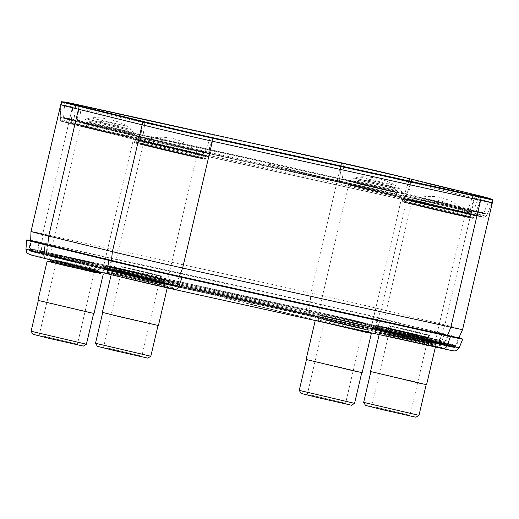 <?xml version="1.0" encoding="UTF-8"?>
<svg xmlns="http://www.w3.org/2000/svg" width="519" height="519" viewBox="0 0 519 519"><rect width="100%" height="100%" fill="white"/><g stroke="black" fill="none" stroke-linecap="round" stroke-linejoin="round"><path stroke-width="0.39" stroke-dasharray="2.6 1.95" d="M324.33 316.123L371.293 327.34L335.508 319.243L318.056 314.851L324.33 316.123M56.182 256.996L103.145 268.213L67.36 260.116L49.908 255.731L56.182 256.996M111.449 260.408L110.541 268.946L46.924 253.168A47.845 0.538 13.2 0 1 30.374 248.867A47.845 0.538 13.2 0 1 41.351 251.086L309.571 310.226A47.845 0.538 13.2 0 1 375.211 325.549L438.873 341.119A47.845 0.538 13.2 0 1 455.423 345.42A47.845 0.538 13.2 0 1 444.446 343.202L176.226 284.062A47.845 0.538 13.2 0 1 110.592 268.738A2.219 1.427 -76.3 0 0 111.455 271.203L47.793 255.633A2.219 1.427 -76.3 0 1 46.924 253.168L110.541 268.946A47.845 0.538 13.2 0 0 176.181 284.269L444.4 343.409A47.845 0.538 13.2 0 0 455.371 345.628A47.845 0.538 13.2 0 0 455.377 345.628A47.845 0.538 13.2 0 0 438.827 341.327L375.159 325.763A47.845 0.538 13.2 0 0 309.525 310.433L41.299 251.293A47.845 0.538 13.2 0 0 30.329 249.075L30.329 249.075A47.845 0.538 13.2 0 0 46.879 253.376L47.78 244.845M462.598 329.552A51.206 0.577 13.2 0 0 444.887 324.946L381.225 309.382A51.206 0.577 13.2 0 0 310.972 292.976L42.753 233.842A51.206 0.577 13.2 0 0 31.004 231.461M61.164 104.663A51.264 0.577 -166.8 0 1 72.498 107.011A51.206 0.577 13.2 0 0 61.164 104.663M42.5 253.655A2.219 1.7 102.4 0 1 41.351 251.086L42.753 233.842L72.498 107.011L340.717 166.151A51.264 0.577 -166.8 0 1 410.97 182.558A51.206 0.577 13.2 0 0 340.717 166.151L310.972 292.976L309.571 310.226A2.219 1.7 102.4 0 0 310.719 312.788A45.627 0.513 -166.8 0 1 373.31 327.405L436.972 342.975A45.627 0.513 -166.8 0 1 442.285 344.96L174.066 285.82A45.627 0.513 -166.8 0 1 111.475 271.203L47.813 255.64A45.627 0.513 -166.8 0 1 42.5 253.655L310.719 312.788M373.31 327.405A2.219 1.427 103.7 0 0 375.211 325.549L381.225 309.382L410.97 182.558L474.632 198.122A51.264 0.577 -166.8 0 1 491.967 202.566A51.206 0.577 13.2 0 0 474.632 198.122L444.887 324.946L438.873 341.119A2.219 1.427 103.7 0 1 436.972 342.975M354.821 186.133L401.784 197.35L365.999 189.253L348.547 184.868L354.821 186.133M86.667 127.012L133.63 138.229L97.844 130.133L80.393 125.741L86.667 127.012M417.581 205.174L464.544 216.391L428.759 208.294L411.314 203.909L417.581 205.174M149.433 146.053L196.396 157.27L160.611 149.174L143.16 144.782L149.433 146.053M388.731 328.17L435.694 339.394L399.909 331.291L382.464 326.905L388.731 328.17M120.583 269.05L167.546 280.266L131.761 272.17L114.31 267.785L120.583 269.05M30.666 240.291A50.064 0.564 -166.8 0 1 41.546 242.561L309.953 301.74A50.064 0.564 -166.8 0 1 378.643 317.784L442.22 333.328A50.064 0.564 -166.8 0 1 458.978 337.61M26.806 239.966A53.444 0.597 -166.8 0 1 38.919 242.457L307.319 301.636A53.444 0.597 -166.8 0 1 380.641 318.757L444.225 334.301A53.444 0.597 -166.8 0 1 462.578 339.037M59.776 261.44L54.858 260.441L68.547 263.886L96.612 270.237L59.776 261.44M357.351 327.431L323.006 319.568L352.661 326.743L364.766 329.364L357.351 327.431M282.414 311.984L277.431 310.777M252.857 304.971L299.009 316.201L251.553 304.614M256.821 305.905L267.207 308.468L256.827 305.892M283.77 312.276L286.65 312.989L283.763 312.295M253.57 304.887L255.925 305.47L253.564 304.906M251.365 304.543L249.029 303.978L251.352 304.523M225.278 298.191L274.603 310.232M392.338 332.575L429.174 341.372L401.109 335.021L387.421 331.576L392.338 332.575M393.123 329.247L429.959 338.044L401.888 331.693L388.199 328.248L393.123 329.247M60.554 258.112L55.637 257.119L69.325 260.557L97.397 266.909L60.554 258.112M358.129 324.103L323.791 316.24L353.439 323.421L365.545 326.036L358.129 324.103M162.278 279.618A34.325 0.383 13.2 0 0 126.915 271.262A34.325 0.383 13.2 0 0 107.316 267.019A34.325 0.383 13.2 0 0 107.316 267.026A34.325 0.383 13.2 0 0 119.182 270.114A34.325 0.383 -166.8 0 0 154.876 278.541A34.325 0.383 -166.8 0 0 174.15 282.699A34.325 0.383 -166.8 0 1 174.15 282.699L174.987 285.314A35.74 0.402 -166.8 0 1 154.922 280.987A35.74 0.402 -166.8 0 1 117.761 272.209A35.74 0.402 13.2 0 1 105.396 268.991A35.74 0.402 13.2 0 1 125.676 273.377A35.74 0.402 13.2 0 1 162.629 282.102A35.74 0.402 -166.8 0 1 174.987 285.314L175.403 285.8L162.985 282.608A36.473 0.409 -166.8 0 1 167.241 284.198A36.473 0.409 -166.8 0 1 117.203 272.514A36.473 0.409 13.2 0 1 112.954 270.924A36.473 0.409 13.2 0 1 162.992 282.608C142.582 277.587 104.968 268.978 104.812 269.244L107.316 267.026C110.112 266.565 106.7 266.344 111.747 267.058L160.896 278.431L172.185 281.35L174.15 282.693A34.325 0.383 -166.8 0 0 162.278 279.618M124.969 270.12L161.805 278.924L133.733 272.572L120.051 269.127L124.969 270.12M124.19 273.448L161.026 282.252L132.955 275.894L119.273 272.456L124.19 273.448M160.708 284.561A33.703 0.376 -166.8 0 1 172.366 287.584A33.703 0.376 -166.8 0 1 172.366 287.591A33.703 0.376 -166.8 0 1 153.436 283.504A33.703 0.376 -166.8 0 1 118.397 275.232A33.703 0.376 13.2 0 1 106.739 272.196L104.462 272.644C102.846 272.047 141.551 280.831 162.175 285.924L174.209 288.999L172.366 287.584L171.692 285.197A32.502 0.363 -166.8 0 1 153.436 281.259A32.502 0.363 -166.8 0 1 119.649 273.279A32.502 0.363 13.2 0 1 108.406 270.354L106.739 272.196A33.703 0.376 13.2 0 1 125.955 276.355A33.703 0.376 13.2 0 1 160.708 284.561M282.42 311.964L286.78 313.041M291.256 314.125L286.78 313.022M289.362 313.606L289.816 313.703M288.798 313.463L289.193 313.541M288.123 313.294L288.59 313.392M285.898 312.756L287.338 313.087M284.652 312.464L285.599 312.665M284.328 312.386L284.652 312.444M283.685 312.23L284.334 312.367M283.355 312.153L283.685 312.217M283.03 312.081L283.361 312.14M282.712 312.003L283.037 312.062M282.719 311.99L279.073 311.153M279.079 311.141L278.262 310.959M275.349 310.252L278.268 310.939M274.051 309.96L264.8 307.689M273.176 309.765L273.773 309.882M272.456 309.596L272.819 309.661M271.774 309.434L272.112 309.499M269.88 309.019L271.554 309.363M271.126 309.318L270.185 309.077M271.774 309.473L271.132 309.305M272.754 309.7L271.781 309.454M273.435 309.862L273.078 309.759M274.713 310.154L273.442 309.843M276.465 310.557L275.329 310.278M277.438 310.758L276.99 310.66M251.929 304.478L246.94 303.304M253.077 304.802L246.947 303.31M253.084 304.789L256.088 305.548M262.984 307.248L256.094 305.529M262.99 307.229L264.807 307.676M291.263 314.105L310.394 318.692L290.478 313.898M275.355 310.232L268.089 308.474M263.821 307.43L268.089 308.461M263.827 307.417L259.889 306.463M251.936 304.465L259.896 306.45M225.285 298.172L243.294 302.596M251.553 304.595L243.301 302.577M297.99 315.967L252.863 304.958M297.997 315.948L287.831 313.463M274.629 310.174L287.831 313.444M304.316 172.743L343.014 182.124L304.004 172.691M269.445 164.536L331.615 179.626L272.469 165.146M298.581 171.555L285.742 168.454L298.574 171.568M304.011 172.671L343.014 182.137L304.309 172.762M93.452 125.455L85.551 123.392L98.578 126.214L130.061 133.837L93.452 125.455M123.762 132.52L128.68 133.513L114.997 130.074L86.926 123.723L123.762 132.52M149.997 140.493A33.703 0.376 13.2 0 0 184.751 148.7A33.703 0.376 13.2 0 0 203.961 152.858A33.703 0.376 13.2 0 0 203.967 152.852A33.703 0.376 13.2 0 0 192.309 149.822A33.703 0.376 -166.8 0 0 157.27 141.551A33.703 0.376 -166.8 0 0 138.339 137.464L136.497 136.049L148.531 139.124C169.155 144.217 207.859 153.008 206.244 152.411L203.961 152.858L202.3 154.694A32.502 0.363 -166.8 0 1 183.869 150.705A32.502 0.363 -166.8 0 1 150.257 142.77A32.502 0.363 -166.8 0 1 139.014 139.851A32.502 0.363 -166.8 0 1 157.27 143.789A32.502 0.363 -166.8 0 1 191.057 151.769A32.502 0.363 -166.8 0 1 202.3 154.694L201.547 154.98L187.197 151.911L139.566 140.441L138.339 137.464A33.703 0.376 -166.8 0 0 149.997 140.493M152.8 143.782L143.023 141.233L159.171 144.73L198.096 154.149L152.8 143.782M460.463 208.943A33.703 0.376 -166.8 0 1 472.115 211.979L472.115 211.979A33.703 0.376 -166.8 0 1 452.899 207.821A33.703 0.376 -166.8 0 1 418.152 199.614A33.703 0.376 13.2 0 1 406.494 196.591A33.703 0.376 13.2 0 1 406.494 196.584A33.703 0.376 13.2 0 1 425.424 200.671A33.703 0.376 13.2 0 1 460.463 208.943M456.467 210.733L411.171 200.36L450.473 209.877L466.25 213.277L456.467 210.733M61.534 101.756A51.206 0.577 -166.8 0 1 73.14 104.137L341.502 163.31A51.206 0.577 -166.8 0 1 411.755 179.717L475.339 195.261A51.206 0.577 -166.8 0 1 492.927 199.796M391.073 194.956L354.38 186.191L382.334 192.517L395.971 195.942L391.073 194.956M122.984 135.848L127.901 136.841L114.212 133.396L86.148 127.045L122.984 135.848M391.851 191.628L355.158 182.863L383.119 189.188L396.75 192.62L391.851 191.628M390.307 190.908L353.699 182.519L385.435 190.201L398.209 192.958L390.307 190.908M136.555 142.355A34.325 0.383 13.2 0 1 136.555 142.349A34.325 0.383 13.2 0 1 155.83 146.507A34.325 0.383 13.2 0 1 191.524 154.934A34.325 0.383 -166.8 0 1 203.39 158.029L203.39 158.029A34.325 0.383 -166.8 0 1 183.791 153.786A34.325 0.383 -166.8 0 1 148.428 145.437A34.325 0.383 13.2 0 1 136.555 142.355C137.509 143.458 139.274 144.217 141.849 144.632A31.86 0.357 13.2 0 0 149.777 146.611A31.86 0.357 13.2 0 0 197.635 157.718A31.86 0.357 13.2 0 0 198.141 157.821A31.86 0.357 13.2 0 0 189.779 155.434A31.86 0.357 13.2 0 0 151.23 146.377A31.86 0.357 13.2 0 0 141.35 144.503A31.86 0.357 13.2 0 0 141.849 144.632M404.703 201.476A34.325 0.383 -166.8 0 0 404.71 201.476A34.325 0.383 -166.8 0 0 416.575 204.557A34.325 0.383 13.2 0 0 451.945 212.913A34.325 0.383 13.2 0 0 471.537 217.15A34.325 0.383 13.2 0 0 471.544 217.15A34.325 0.383 13.2 0 0 459.672 214.062A34.325 0.383 -166.8 0 0 423.978 205.634A34.325 0.383 -166.8 0 0 404.703 201.476L403.866 198.861A35.74 0.402 13.2 0 0 416.225 202.073A35.74 0.402 -166.8 0 0 453.178 210.798A35.74 0.402 -166.8 0 0 473.458 215.184L474.042 214.931C473.886 215.197 436.271 206.588 415.868 201.567L403.458 198.375L403.866 198.861A35.74 0.402 13.2 0 1 423.932 203.189A35.74 0.402 13.2 0 1 461.099 211.966A35.74 0.402 -166.8 0 1 473.458 215.184L471.544 217.15C470.195 217.714 468.274 217.61 465.783 216.838A31.86 0.357 -166.8 0 1 417.931 205.738A31.86 0.357 -166.8 0 1 410.004 203.759A31.86 0.357 -166.8 0 1 409.504 203.63A31.86 0.357 -166.8 0 1 419.378 205.505A31.86 0.357 -166.8 0 1 457.927 214.555A31.86 0.357 -166.8 0 1 466.289 216.948A31.86 0.357 -166.8 0 1 465.783 216.838M268.758 164.367L269.439 164.555M268.355 164.27L268.758 164.387M267.992 164.179L268.349 164.283M268.213 164.14L267.447 163.991M272.469 165.159L268.848 164.276M288.337 168.863L286.008 168.292L288.343 168.85M319.042 176.343L316.162 175.669L319.075 176.356M308.442 173.956L306.074 173.378L308.448 173.943M282.868 167.702L280.5 167.124L282.874 167.689M452.6 209.884L417.166 201.761L447.949 209.222L460.256 211.869L452.6 209.884M156.667 144.632L149.011 142.641L161.688 145.385L192.108 152.748L156.667 144.632M363.281 329.208L369.256 330.415L352.673 326.243L318.517 318.517L363.281 329.208M368.419 332.523L321.91 321.553L315.305 320.217L322.072 322.02M362.165 372.629L306.1 359.479M355.275 371.221L361.788 372.538L343.656 367.977L306.476 359.563L355.275 371.221M299.249 390.372L354.561 403.347M301.137 393.415L351.525 405.235M311.322 395.653L345.959 403.925L311.322 395.653M311.822 395.244L345.576 403.308L311.822 395.244M359.914 322.052L326.159 313.989L359.914 322.052M360.932 322.299L324.829 313.671L352.232 319.873L365.752 323.272L360.932 322.299M361.107 322.695L324.42 313.93L352.265 320.229L366.005 323.681L361.107 322.695M95.126 270.081L101.108 271.294L84.526 267.123L50.362 259.39L95.126 270.081M100.271 273.403L50.174 261.654M94.01 313.502L37.952 300.352M87.121 312.094L93.641 313.418L75.508 308.857L38.322 300.443L87.121 312.094M31.101 331.252L86.413 344.227M32.982 334.294L83.371 346.108M43.174 336.533L77.805 344.798L43.174 336.533M43.674 336.124L77.428 344.188L43.674 336.124M91.766 262.925L58.011 254.868L91.766 262.925M92.784 263.178L56.681 254.55L84.078 260.752L97.604 264.152L92.784 263.178M92.959 263.574L56.266 254.803L84.117 261.109L97.857 264.56L92.959 263.574M427.695 341.217L433.67 342.43L417.088 338.252L382.931 330.525L427.695 341.217M429.181 344.045L435.785 345.382L417.406 340.756L379.72 332.231L429.181 344.045M426.579 384.637L370.514 371.487M419.683 383.23L426.203 384.547L408.07 379.992L370.89 371.578L419.683 383.23M363.663 402.387L418.976 415.362M365.545 405.423L415.933 417.244M375.737 407.662L410.373 415.933L375.737 407.662M376.236 407.259L409.991 415.323L376.236 407.259M424.328 334.061L390.573 325.997L424.328 334.061M425.346 334.314L389.244 325.685L416.647 331.888L430.167 335.28L425.346 334.314M425.522 334.703L388.828 325.938L416.679 332.244L430.42 335.696L425.522 334.703M159.541 282.096L165.516 283.303L148.94 279.131L114.777 271.405L159.541 282.096M161.026 284.918L167.631 286.254L149.258 281.635L111.572 273.104L161.026 284.918M158.425 325.517L102.36 312.367M151.535 324.109L158.048 325.426L139.922 320.865L102.736 312.451L151.535 324.109M95.509 343.26L150.821 356.235M97.397 346.303L147.785 358.123M107.582 348.541L142.219 356.812L107.582 348.541M108.082 348.132L141.836 356.196L108.082 348.132M156.174 274.94L122.419 266.876L156.174 274.94M157.192 275.187L121.089 266.558L148.492 272.76L162.012 276.16L157.192 275.187M157.367 275.583L120.68 266.818L148.525 273.117L162.272 276.569L157.367 275.583M112.13 270.678A37.595 0.422 13.2 0 0 116.509 272.313A37.595 0.422 13.2 0 0 168.085 284.36A37.595 0.422 13.2 0 0 163.706 282.719A37.595 0.422 13.2 0 0 112.13 270.678L103.735 268.946L104.533 268.297A36.739 0.415 13.2 0 0 127.985 274.194A36.739 0.415 13.2 0 0 167.643 283.374A36.739 0.415 13.2 0 0 176.071 285.074A36.739 0.415 13.2 0 0 152.625 279.177A36.739 0.415 13.2 0 0 112.96 270.003A36.739 0.415 13.2 0 0 104.533 268.297L104.968 266.468A36.739 0.415 13.2 0 0 128.414 272.365A36.739 0.415 13.2 0 0 168.072 281.538A36.739 0.415 13.2 0 0 176.499 283.244A36.739 0.415 13.2 0 0 153.053 277.347A36.739 0.415 13.2 0 0 113.395 268.174A36.739 0.415 13.2 0 0 104.968 266.468L105.753 265.799L114.212 267.493A35.882 0.402 13.2 0 0 118.403 269.056A35.882 0.402 13.2 0 0 167.631 280.552A35.882 0.402 13.2 0 0 163.453 278.988A35.882 0.402 13.2 0 0 114.225 267.493L176.207 282.381L176.499 283.244L176.071 285.074L176.499 286.014C177.842 286.008 131.573 274.914 112.143 270.678M380.284 329.799A37.595 0.422 13.2 0 0 384.663 331.44A37.595 0.422 13.2 0 0 436.239 343.481A37.595 0.422 13.2 0 0 431.86 341.846A37.595 0.422 13.2 0 0 380.284 329.799L371.889 328.066L372.687 327.418A36.739 0.415 13.2 0 0 396.133 333.315A36.739 0.415 13.2 0 0 435.798 342.495A36.739 0.415 13.2 0 0 444.225 344.201A36.739 0.415 13.2 0 0 420.773 338.304A36.739 0.415 13.2 0 0 381.115 329.124A36.739 0.415 13.2 0 0 372.687 327.418L373.116 325.588A36.739 0.415 13.2 0 0 396.561 331.485A36.739 0.415 13.2 0 0 436.226 340.665A36.739 0.415 13.2 0 0 444.653 342.371A36.739 0.415 13.2 0 0 421.207 336.474A36.739 0.415 13.2 0 0 381.543 327.294A36.739 0.415 13.2 0 0 373.116 325.588L373.901 324.926L382.36 326.613A35.882 0.402 13.2 0 0 386.558 328.183A35.882 0.402 13.2 0 0 435.785 339.679A35.882 0.402 13.2 0 0 431.607 338.116A35.882 0.402 13.2 0 0 382.373 326.62L444.212 341.405L444.653 342.371L444.225 344.201L444.653 345.135C445.996 345.129 399.727 334.041 380.297 329.805M47.813 255.64A2.219 1.427 -76.3 0 1 47.793 255.633L31.322 251.241C30.77 251.222 30.452 250.43 30.374 248.867L30.66 240.472M111.475 271.203A2.219 1.427 -76.3 0 1 111.455 271.203L174.099 285.826A2.219 1.7 -77.6 0 0 176.226 284.062L179.366 276.264M447.586 335.404L444.446 343.202A2.219 1.7 -77.6 0 1 442.318 344.966C454.573 347.672 453.132 347.133 453.71 347.094C454.034 347.354 454.605 346.796 455.423 345.42L455.377 345.628M442.285 344.96A2.219 1.7 -77.6 0 0 442.318 344.966L174.099 285.826A2.219 1.7 -77.6 0 1 174.066 285.82M205.375 156.037A46.729 0.525 -166.8 0 1 141.265 141.064L77.681 125.52A46.729 0.525 -166.8 0 1 72.238 123.483L340.386 182.604A46.729 0.525 -166.8 0 1 404.496 197.577L468.08 213.121A46.729 0.525 -166.8 0 1 473.529 215.158L205.375 156.037A1.706 1.31 -77.6 0 0 205.394 156.037A1.706 1.31 -77.6 0 0 206.938 154.993A48.41 0.545 -166.8 0 1 140.526 139.488L76.942 123.937A48.41 0.545 -166.8 0 1 60.198 119.584A48.41 0.545 -166.8 0 1 71.304 121.829L339.452 180.956A48.41 0.545 -166.8 0 1 405.864 196.461L469.448 212.012A48.41 0.545 -166.8 0 1 486.193 216.365A48.41 0.545 -166.8 0 1 475.093 214.12L206.938 154.993L212.414 141.22M473.529 215.158A1.706 1.31 -77.6 0 0 473.549 215.164A1.706 1.31 -77.6 0 0 475.093 214.12L480.568 200.347M141.265 141.064A1.706 1.096 -76.3 0 1 141.246 141.058A1.706 1.096 -76.3 0 1 140.526 139.488L142.089 124.8M77.681 125.52A1.706 1.096 -76.3 0 1 77.662 125.514A1.706 1.096 -76.3 0 1 76.942 123.937L78.505 109.256M72.238 123.483A1.706 1.31 102.4 0 1 71.304 121.829L72.53 107.024M340.386 182.604A1.706 1.31 102.4 0 1 339.452 180.956L340.685 166.145M404.496 197.577A1.706 1.096 103.7 0 0 405.864 196.461L411.009 182.565M468.08 213.121A1.706 1.096 103.7 0 0 469.448 212.012L474.593 198.115M410.769 199.815A37.595 0.422 -166.8 0 1 462.345 211.856A37.595 0.422 -166.8 0 1 466.724 213.497A37.595 0.422 -166.8 0 1 415.148 201.45A37.595 0.422 -166.8 0 1 410.769 199.815M142.621 140.694A37.595 0.422 -166.8 0 1 194.197 152.735A37.595 0.422 -166.8 0 1 198.576 154.37A37.595 0.422 -166.8 0 1 147 142.329A37.595 0.422 -166.8 0 1 142.621 140.694M411.21 200.801A36.739 0.415 -166.8 0 1 450.875 209.981A36.739 0.415 -166.8 0 1 474.321 215.878A36.739 0.415 -166.8 0 1 465.893 214.172A36.739 0.415 -166.8 0 1 426.235 204.992A36.739 0.415 -166.8 0 1 402.783 199.095A36.739 0.415 -166.8 0 1 411.21 200.801M465.465 216.001A36.739 0.415 -166.8 0 1 425.801 206.828A36.739 0.415 -166.8 0 1 402.355 200.924A36.739 0.415 -166.8 0 1 410.782 202.631A36.739 0.415 -166.8 0 1 450.447 211.81A36.739 0.415 -166.8 0 1 473.892 217.708A36.739 0.415 -166.8 0 1 465.465 216.001M411.223 203.617A35.882 0.402 -166.8 0 1 460.45 215.113A35.882 0.402 -166.8 0 1 464.635 216.676A35.882 0.402 -166.8 0 1 415.401 205.18A35.882 0.402 -166.8 0 1 411.223 203.617M143.075 144.496A35.882 0.402 -166.8 0 1 192.302 155.992A35.882 0.402 -166.8 0 1 196.48 157.555A35.882 0.402 -166.8 0 1 147.253 146.06A35.882 0.402 -166.8 0 1 143.075 144.496M142.634 143.51A36.739 0.415 -166.8 0 1 182.292 152.683A36.739 0.415 -166.8 0 1 205.738 158.58A36.739 0.415 -166.8 0 1 197.311 156.881A36.739 0.415 -166.8 0 1 157.653 147.701A36.739 0.415 -166.8 0 1 134.207 141.804A36.739 0.415 -166.8 0 1 142.634 143.51M197.745 155.051A36.739 0.415 -166.8 0 1 158.081 145.871A36.739 0.415 -166.8 0 1 134.635 139.974A36.739 0.415 -166.8 0 1 143.062 141.681A36.739 0.415 -166.8 0 1 182.72 150.854A36.739 0.415 -166.8 0 1 206.166 156.751A36.739 0.415 -166.8 0 1 197.745 155.051M25.95 249.191A52.03 0.584 -166.8 0 1 37.887 251.605L38.919 242.457L41.546 242.561L40.514 251.715L308.922 310.894A48.65 0.545 -166.8 0 1 375.665 326.483L439.249 342.027A48.65 0.545 -166.8 0 1 456.071 346.407L456.071 346.407A48.65 0.545 -166.8 0 1 444.913 344.142L176.512 284.963A48.65 0.545 -166.8 0 1 109.769 269.38L46.185 253.836A48.65 0.545 -166.8 0 1 29.356 249.457L29.356 249.457A48.65 0.545 -166.8 0 1 40.514 251.715A1.706 1.31 -77.6 0 0 41.442 253.441L309.843 312.62A46.963 0.525 -166.8 0 1 374.27 327.664L437.854 343.208A46.963 0.525 -166.8 0 1 443.323 345.258L174.922 286.079A46.963 0.525 -166.8 0 1 110.495 271.035L46.911 255.484A46.963 0.525 -166.8 0 1 41.442 253.441M46.133 258.812A46.963 0.525 -166.8 0 1 40.664 256.769A5.125 3.925 102.4 0 1 37.887 251.605L306.288 310.784L307.319 301.636L309.953 301.74L308.922 310.894A1.706 1.31 -77.6 0 0 309.843 312.62M47.378 244.741L46.185 253.836A1.706 1.096 103.7 0 0 46.898 255.484A1.706 1.096 103.7 0 0 46.911 255.484L30.349 251.17L29.356 249.457L30.063 240.239M110.962 260.291L109.769 269.38A1.706 1.096 103.7 0 0 110.482 271.028A1.706 1.096 103.7 0 0 110.495 271.035M179.652 276.329L176.512 284.963A1.706 1.31 102.4 0 1 174.942 286.079A1.706 1.31 102.4 0 1 174.922 286.079L110.482 271.028L46.898 255.484M448.053 335.508L444.913 344.142A1.706 1.31 102.4 0 1 443.349 345.258A1.706 1.31 102.4 0 1 443.323 345.258M40.664 256.769L309.065 315.948A5.125 3.925 102.4 0 1 306.288 310.784A52.03 0.584 -166.8 0 1 377.67 327.45L441.247 343.001L444.225 334.301L442.22 333.328L439.249 342.027A1.706 1.096 -76.3 0 1 437.854 343.208M309.065 315.948A46.963 0.525 -166.8 0 1 373.492 330.992A5.125 3.296 103.7 0 0 377.67 327.45L380.641 318.757L378.643 317.784L375.665 326.483A1.706 1.096 -76.3 0 1 374.27 327.664M373.492 330.992L437.076 346.536A5.125 3.296 103.7 0 0 441.247 343.001A52.03 0.584 -166.8 0 1 459.244 347.678M437.076 346.536A46.963 0.525 -166.8 0 1 442.545 348.58M430.686 345.129A36.784 0.415 13.2 0 0 380.219 333.347A36.784 0.415 13.2 0 0 384.508 334.95A36.784 0.415 -166.8 0 0 434.974 346.731A36.784 0.415 -166.8 0 0 430.686 345.129M162.213 285.937A36.473 0.409 -166.8 0 1 166.463 287.526A36.473 0.409 -166.8 0 1 116.425 275.836A36.473 0.409 13.2 0 1 112.175 274.253A36.473 0.409 13.2 0 1 162.213 285.937M428.843 342.469A33.047 0.37 13.2 0 0 394.667 334.398A33.047 0.37 13.2 0 0 375.925 330.344A33.047 0.37 13.2 0 0 387.356 333.321A33.047 0.37 -166.8 0 0 421.713 341.431A33.047 0.37 -166.8 0 0 440.274 345.44C441.89 347.892 442.726 348.82 442.791 348.223L372.434 331.719C372.227 332.283 373.388 331.823 375.925 330.344L376.684 329.507A32.502 0.363 13.2 0 0 387.927 332.432A32.502 0.363 -166.8 0 0 421.713 340.412A32.502 0.363 -166.8 0 0 439.969 344.35L440.274 345.44A33.047 0.37 -166.8 0 0 428.843 342.469M428.726 341.431A32.502 0.363 -166.8 0 1 439.969 344.35L439.554 343.831L428.363 340.899A31.756 0.357 13.2 0 0 384.793 330.726A31.756 0.357 13.2 0 0 388.491 332.108A31.756 0.357 -166.8 0 0 432.055 342.281A31.756 0.357 -166.8 0 0 428.357 340.899L377.761 329.26L376.684 329.507A32.502 0.363 13.2 0 1 395.115 333.496A32.502 0.363 13.2 0 1 428.726 341.431M429.135 337.571A31.756 0.357 13.2 0 0 385.572 327.398A31.756 0.357 13.2 0 0 389.276 328.78A31.756 0.357 -166.8 0 0 432.84 338.952A31.756 0.357 -166.8 0 0 429.135 337.571M430.965 340.094A35.415 0.396 13.2 0 0 394.349 331.446A35.415 0.396 13.2 0 0 374.257 327.106A35.415 0.396 13.2 0 0 386.499 330.292A35.415 0.396 -166.8 0 0 423.329 338.985A35.415 0.396 -166.8 0 0 443.213 343.28C442.143 341.45 441.487 340.646 441.241 340.86L429.174 337.577L377.092 325.809C376.969 325.51 376.022 325.938 374.257 327.106L373.323 328.06A36.103 0.402 13.2 0 0 385.812 331.31A36.103 0.402 -166.8 0 0 423.348 340.172A36.103 0.402 -166.8 0 0 443.622 344.551A36.103 0.402 -166.8 0 0 431.133 341.307A36.103 0.402 13.2 0 0 393.804 332.491A36.103 0.402 13.2 0 0 373.323 328.06L372.739 328.313C372.895 328.047 410.886 336.74 431.49 341.807A36.836 0.415 13.2 0 0 380.965 330.006A36.836 0.415 13.2 0 0 385.254 331.615A36.836 0.415 -166.8 0 0 435.791 343.416A36.836 0.415 -166.8 0 0 431.497 341.807L444.03 345.031L443.213 343.28A35.415 0.396 -166.8 0 0 430.965 340.094M160.858 278.418A31.756 0.357 -166.8 0 1 164.562 279.799A31.756 0.357 -166.8 0 1 120.998 269.627A31.756 0.357 13.2 0 1 117.3 268.245A31.756 0.357 13.2 0 1 160.858 278.418M160.079 281.746A31.756 0.357 13.2 0 0 116.516 271.573A31.756 0.357 13.2 0 0 120.213 272.955A31.756 0.357 -166.8 0 0 163.777 283.127A31.756 0.357 -166.8 0 0 160.079 281.746L109.483 270.114L108.406 270.354A32.502 0.363 13.2 0 1 126.837 274.343A32.502 0.363 13.2 0 1 160.449 282.278A32.502 0.363 -166.8 0 1 171.692 285.197L171.276 284.678L160.086 281.746M74.47 120.466L342.832 179.639A44.647 0.5 -166.8 0 1 404.087 193.944L467.671 209.488A44.647 0.5 -166.8 0 1 472.874 211.434L204.505 152.262A44.647 0.5 -166.8 0 1 143.25 137.963L79.673 122.413A44.647 0.5 -166.8 0 1 74.47 120.466A0.856 0.655 -77.6 0 1 74.003 119.61L342.371 178.783A0.856 0.655 -77.6 0 0 342.832 179.639M148.492 139.118A36.473 0.409 13.2 0 0 198.53 150.802A36.473 0.409 13.2 0 0 194.281 149.213A36.473 0.409 -166.8 0 0 144.243 137.529A36.473 0.409 -166.8 0 0 148.492 139.118M462.435 208.333A36.473 0.409 -166.8 0 1 466.685 209.923A36.473 0.409 -166.8 0 1 416.64 198.239A36.473 0.409 13.2 0 1 412.391 196.649A36.473 0.409 13.2 0 1 462.435 208.333M393.921 191.699L354.652 182.532L357.987 183.778L397.256 192.951L393.921 191.699L348.411 181.235L349.3 181.034L402.809 193.587L349.3 181.034L354.594 178.127L399.364 188.624L403.516 194.164L393.908 191.699M89.839 124.657L86.504 123.412L125.773 132.579L129.108 133.824L89.839 124.657M190.492 152.093A31.756 0.357 13.2 0 0 146.929 141.921A31.756 0.357 13.2 0 0 150.627 143.302A31.756 0.357 -166.8 0 0 194.19 153.475A31.756 0.357 -166.8 0 0 190.492 152.093M459.211 210.889A32.502 0.363 13.2 0 0 425.424 202.916A32.502 0.363 13.2 0 0 407.168 198.972A32.502 0.363 13.2 0 0 418.411 201.897A32.502 0.363 13.2 0 0 452.017 209.832A32.502 0.363 13.2 0 0 470.448 213.815A32.502 0.363 13.2 0 0 459.211 210.889M418.775 202.429A31.756 0.357 -166.8 0 1 415.077 201.041A31.756 0.357 -166.8 0 1 458.64 211.214A31.756 0.357 13.2 0 1 462.338 212.602A31.756 0.357 13.2 0 1 418.775 202.429M391.41 186.561L399.364 188.624L395.952 185.53L359.025 176.869L395.952 185.53A68.352 68.352 0 0 0 359.025 176.869L354.594 178.127L391.41 186.561M343.773 166.58L342.371 178.783A45.49 0.513 -166.8 0 1 404.788 193.353L468.365 208.898A45.49 0.513 -166.8 0 1 484.104 212.991A45.49 0.513 -166.8 0 1 473.665 210.883L205.303 151.71A45.49 0.513 -166.8 0 1 142.887 137.139L79.303 121.589A0.856 0.551 103.7 0 0 79.673 122.413L65.452 118.812L63.973 118.3L63.571 117.502A45.49 0.513 -166.8 0 1 74.003 119.61L75.69 104.942M81.34 106.337L79.303 121.589A45.49 0.513 -166.8 0 1 63.571 117.502L64.797 102.035M144.924 121.881L142.887 137.139A0.856 0.551 103.7 0 0 143.25 137.963L79.66 122.413M210.539 137.204L205.303 151.71A0.856 0.655 102.4 0 1 204.505 152.262L143.244 137.957M478.907 196.377L473.665 210.883A0.856 0.655 102.4 0 1 472.874 211.434L204.518 152.268M473.069 195.086L468.365 208.898A0.856 0.551 -76.3 0 1 467.671 209.488M408.998 180.962L404.788 193.353A0.856 0.551 -76.3 0 1 404.087 193.944M403.308 197.272L466.892 212.816A44.647 0.5 -166.8 0 1 472.095 214.762L203.727 155.59A44.647 0.5 -166.8 0 1 142.472 141.285L78.888 125.741A44.647 0.5 -166.8 0 1 73.685 123.794L342.053 182.967A44.647 0.5 -166.8 0 1 403.308 197.272A4.269 2.744 103.7 0 0 406.786 194.32L470.37 209.871A48.87 0.551 -166.8 0 1 487.276 214.263A48.87 0.551 -166.8 0 1 476.066 211.999L207.697 152.826A48.87 0.551 -166.8 0 1 140.649 137.172L77.065 121.621A48.87 0.551 -166.8 0 1 60.165 117.229A48.87 0.551 -166.8 0 1 71.375 119.493L339.737 178.666A48.87 0.551 -166.8 0 1 406.786 194.32L411.755 179.717L409.751 178.75M466.892 212.816A4.269 2.744 103.7 0 0 470.37 209.871L475.339 195.261L473.334 194.294M342.053 182.967A4.269 3.27 102.4 0 1 339.737 178.666L341.502 163.31L344.136 163.427M73.685 123.794A4.269 3.27 102.4 0 1 71.375 119.493L73.14 104.137L75.768 104.254M472.095 214.762A4.269 3.27 -77.6 0 0 472.147 214.775A4.269 3.27 -77.6 0 0 476.066 211.999L480.296 200.289M78.888 125.741A4.269 2.744 -76.3 0 1 78.849 125.734A4.269 2.744 -76.3 0 1 77.065 121.621L78.713 109.308M142.472 141.285A4.269 2.744 -76.3 0 1 142.433 141.278A4.269 2.744 -76.3 0 1 140.649 137.172L142.297 124.852M203.727 155.59A4.269 3.27 -77.6 0 0 203.785 155.603A4.269 3.27 -77.6 0 0 207.697 152.826L211.927 141.116M197.635 157.718C200.126 158.49 202.04 158.593 203.39 158.029L205.894 155.804L147.72 142.446A36.473 0.409 -166.8 0 1 143.465 140.857A36.473 0.409 -166.8 0 1 193.503 152.541A36.473 0.409 13.2 0 1 197.752 154.13A36.473 0.409 13.2 0 1 147.714 142.44L135.303 139.248L135.712 139.734A35.74 0.402 -166.8 0 1 155.784 144.068A35.74 0.402 -166.8 0 1 192.945 152.839A35.74 0.402 13.2 0 1 205.31 156.057A35.74 0.402 13.2 0 1 185.03 151.671A35.74 0.402 13.2 0 1 148.077 142.946A35.74 0.402 -166.8 0 1 135.712 139.734L136.555 142.349M461.651 211.661A36.473 0.409 13.2 0 0 411.612 199.977A36.473 0.409 13.2 0 0 415.862 201.567A36.473 0.409 -166.8 0 0 465.9 213.251A36.473 0.409 -166.8 0 0 461.651 211.661M353.699 182.519L356.242 181.118L359.2 180.281L388.056 186.898L394.278 188.514L396.555 190.577L356.242 181.118L396.555 190.577L398.209 192.958M394.278 188.514L359.2 180.281A64.933 64.933 0 0 1 394.278 188.514M149.842 146.63A31.763 0.357 -166.8 0 1 146.137 145.249A31.763 0.357 -166.8 0 1 189.714 155.421A31.763 0.357 13.2 0 1 193.412 156.803A31.763 0.357 13.2 0 1 149.842 146.63M457.868 214.542A31.763 0.357 13.2 0 0 414.292 204.369A31.763 0.357 13.2 0 0 417.99 205.751A31.763 0.357 -166.8 0 0 461.566 215.93A31.763 0.357 -166.8 0 0 457.868 214.542M85.551 123.392L88.087 121.997L91.046 121.161L126.13 129.387A64.933 64.933 0 0 0 91.046 121.161L126.13 129.387L128.407 131.456L125.319 130.859L88.087 121.997L128.407 131.456L130.061 133.837M90.656 124.385L81.152 121.913L96.813 125.3L125.157 131.995L134.655 134.46L135.362 135.037L80.263 122.114L86.446 119L123.263 127.44L131.21 129.503L134.655 134.46L90.656 124.385M94.393 121.076L131.21 129.503L127.804 126.409L90.87 117.748L86.446 119L94.393 121.076M97.423 119.461L90.87 117.748A68.352 68.352 0 0 1 127.804 126.409L97.423 119.461M323.759 322.39L323.882 322.033L318.063 320.833L318.718 320.067L368.38 331.719L318.718 320.067L318.517 318.517M362.794 331.55L359.751 330.408L323.882 322.033L368.633 332.698L368.38 331.719L369.256 330.415M328.066 320.242L323.168 319.256L336.799 322.682L364.76 329.007L328.066 320.242M365.752 323.272L364.922 329.377L327.742 320.515L330.266 321.462L360.037 328.41L357.507 327.47L322.863 319.509L324.829 313.671M100.232 272.592L50.57 260.947M49.941 261.712L55.734 262.912L49.908 261.712M94.646 272.43L91.597 271.288L55.734 262.912L100.485 273.571M59.919 261.122L55.02 260.129L68.651 263.561L96.612 269.886L59.919 261.122M97.604 264.152L96.768 270.256L59.588 261.394L62.111 262.335L91.882 269.29L89.359 268.342L54.709 260.389L56.681 254.55M433.67 342.43L432.794 343.727L433.047 344.707L388.303 334.048L424.166 342.423L427.208 343.559L391.339 335.183L382.471 332.848L383.132 332.082L432.794 343.727L383.132 332.082L382.931 330.525M392.481 332.257L387.583 331.265L401.213 334.697L429.174 341.022L392.481 332.257M392.15 332.523L424.451 340.425L392.15 332.523M165.516 283.303L164.64 284.607L164.893 285.586L114.323 273.721L114.984 272.955L164.64 284.607L114.984 272.955L114.777 271.405M159.061 284.438L123.191 276.063L120.142 274.921L156.011 283.296L159.061 284.438M124.333 273.13L119.428 272.144L133.065 275.57L161.02 281.895L124.333 273.13M162.012 276.16L161.182 282.265L124.002 273.403L126.526 274.35L156.297 281.298L153.767 280.357L119.123 272.397L121.089 266.558M455.371 345.628L458.906 337.772M492.323 202.728L486.193 216.365L484.688 217.383L205.394 156.037L141.246 141.058L61.677 121.407L60.944 121.07L60.198 119.584L60.775 104.643M401.784 197.35L371.293 327.34M348.547 184.868L318.056 314.851M133.63 138.229L103.145 268.213M80.393 125.741L49.908 255.731M474.321 215.878L475.119 215.229L466.711 213.491C447.657 209.332 402.29 198.492 402.355 198.161L402.783 199.095L402.355 200.924C403.951 202.793 399.396 200.814 408.096 203.37L473.244 218.35L473.892 217.708L474.321 215.878M464.544 216.391L435.694 339.394M411.314 203.909L382.464 326.905M196.396 157.27L167.546 280.266M143.16 144.782L114.31 267.785M205.738 158.58L205.096 159.223L196.493 157.555L139.942 144.243C131.242 141.693 135.796 143.672 134.207 141.804L134.635 139.974L134.207 139.04C134.136 139.364 179.503 150.212 198.563 154.37L206.971 156.102L206.166 156.751L205.738 158.58M174.942 286.079L454.54 347.49L456.071 346.407L459.542 337.83M429.959 338.044L429.174 341.372M388.199 328.248L387.421 331.576M55.637 257.119L54.858 260.441M97.397 266.909L96.612 270.237M161.805 278.924L161.026 282.252M120.051 269.127L119.273 272.456M323.006 319.568L323.791 316.24M364.766 329.364L365.545 326.036M198.096 154.149A47.099 47.099 0 0 0 143.023 141.233M406.494 196.584L407.72 199.562L455.345 211.032L469.695 214.1L472.115 211.979L474.398 211.531C476.007 212.128 437.303 203.344 416.679 198.245L404.645 195.17L406.494 196.591M466.25 213.277A47.099 47.099 0 0 0 411.171 200.36M489.878 198.595L483.539 213.504L472.887 211.434M61.151 104.806L60.165 117.229C60.755 119.986 61.287 121.219 61.78 120.927L63.493 121.79L78.849 125.734L142.433 141.278L203.785 155.603L472.147 214.775L482.268 216.871L484.182 216.864C484.487 217.338 485.518 216.475 487.276 214.263L491.915 202.702M354.38 186.191L355.158 182.863M395.971 195.942L396.75 192.62M198.141 157.821L141.35 144.503M404.71 201.476C405.663 202.579 407.428 203.344 410.004 203.759M466.289 216.948L409.504 203.63M127.901 136.841L128.68 133.513M86.148 127.045L86.926 123.723M460.256 211.869A43.68 43.68 0 0 0 417.166 201.761M192.108 152.748A43.68 43.68 0 0 0 149.011 142.641M364.422 322.961L345.576 403.308L345.959 403.925M306.703 394.712L307.319 394.336L326.159 313.989M100.55 272.118L101.108 271.294M50.427 259.863L50.362 259.39M96.275 263.84L77.428 344.188L77.805 344.798M38.549 335.592L39.165 335.209L58.011 254.868M435.402 347.01L435.785 345.382M379.162 334.606L379.72 332.231M428.837 334.976L409.991 415.323L410.373 415.933M371.111 406.727L371.727 406.345L390.573 325.997M389.244 325.685L387.271 331.524L429.336 341.385L430.167 335.28M167.254 287.87L167.631 286.254M111.189 274.72L111.572 273.104M160.682 275.849L141.836 356.196L142.219 356.812M102.963 347.6L103.579 347.224L122.419 266.876"/><path stroke-width="0.78" d="M179.366 276.264L182.636 268.038L212.381 141.213A51.206 0.577 13.2 0 1 142.128 124.813L112.383 251.637A51.206 0.577 13.2 0 0 182.636 268.038L450.855 327.178A51.206 0.577 13.2 0 0 462.598 329.559A51.206 0.577 13.2 0 0 462.598 329.552L492.343 202.728A51.264 0.577 -166.8 0 1 480.6 200.353L212.381 141.213A51.264 0.577 -166.8 0 1 142.128 124.813L78.46 109.243A51.264 0.577 -166.8 0 1 60.775 104.643A51.264 0.577 -166.8 0 1 61.164 104.663A51.206 0.577 13.2 0 0 60.749 104.637A51.206 0.577 13.2 0 0 78.46 109.243L48.715 236.067L112.383 251.637L111.449 260.408M30.66 240.472L31.004 231.468A51.206 0.577 13.2 0 0 31.004 231.468A51.206 0.577 13.2 0 0 48.715 236.067L47.78 244.845M491.967 202.566A51.264 0.577 -166.8 0 1 492.323 202.728A51.206 0.577 13.2 0 0 491.967 202.566M447.586 335.404L450.855 327.178L480.6 200.353A51.206 0.577 13.2 0 0 492.343 202.728M458.978 337.61A50.064 0.564 -166.8 0 1 459.419 337.759A50.064 0.564 -166.8 0 1 459.542 337.83A50.064 0.564 -166.8 0 1 448.053 335.508L179.652 276.329A50.064 0.564 -166.8 0 1 110.962 260.291L47.378 244.741A50.064 0.564 -166.8 0 1 30.063 240.239A50.064 0.564 -166.8 0 1 30.199 240.232A50.064 0.564 -166.8 0 1 30.666 240.291M459.419 337.759L462.578 339.037A53.444 0.597 -166.8 0 1 462.708 339.115A53.444 0.597 -166.8 0 1 450.447 336.63L182.046 277.451A53.444 0.597 -166.8 0 1 108.724 260.33L45.14 244.786A53.444 0.597 -166.8 0 1 26.657 239.979A53.444 0.597 -166.8 0 1 26.806 239.966L30.199 240.232M344.136 163.427A47.832 0.538 -166.8 0 1 409.751 178.75L473.334 194.294A47.832 0.538 -166.8 0 1 489.761 198.524A47.832 0.538 -166.8 0 1 489.878 198.595A47.832 0.538 -166.8 0 1 478.907 196.377L210.539 137.204A47.832 0.538 -166.8 0 1 144.924 121.881L81.34 106.337A47.832 0.538 -166.8 0 1 64.797 102.035A47.832 0.538 -166.8 0 1 64.933 102.029A47.832 0.538 -166.8 0 1 75.768 104.254L344.136 163.427L343.773 166.58M489.761 198.524L492.927 199.796A51.206 0.577 -166.8 0 1 493.05 199.867A51.206 0.577 -166.8 0 1 481.308 197.492L212.939 138.32A51.206 0.577 -166.8 0 1 142.686 121.92L79.102 106.369A51.206 0.577 -166.8 0 1 61.391 101.763A51.206 0.577 -166.8 0 1 61.534 101.756L64.933 102.029M322.072 322.02L364.766 332.03L371.37 333.367L368.419 332.523M315.241 320.515L306.1 359.479L355.56 371.293L362.165 372.629L371.37 333.367M299.249 390.379L301.137 393.415L317.784 397.599L351.525 405.235L354.561 403.354L299.249 390.379L306.463 359.615M103.223 274.246L94.01 313.502L37.952 300.352L47.158 261.096L65.537 265.715L100.271 273.403M47.158 261.096L50.174 261.654M31.101 331.258L32.982 334.294L49.629 338.472L83.371 346.108L86.407 344.227L31.101 331.258L38.315 300.495M379.162 334.606L370.514 371.487L419.975 383.301L426.579 384.637L435.402 347.01M363.663 402.387L365.545 405.423L382.198 409.608L415.933 417.244L418.969 415.362L363.663 402.387L370.877 371.63M111.189 274.72L102.36 312.367L120.739 316.986L158.425 325.517L167.254 287.87M95.509 343.267L97.397 346.303L114.044 350.487L147.785 358.123L150.821 356.242L95.509 343.267L102.723 312.503M462.708 339.115L459.244 347.678A52.03 0.584 -166.8 0 1 447.313 345.265L178.906 286.086A52.03 0.584 -166.8 0 1 107.53 269.419L43.946 253.869L45.14 244.786L47.378 244.741M109.619 274.337L46.133 258.812A5.125 3.296 -76.3 0 1 46.087 258.799L109.665 274.35L174.209 289.42A5.125 3.925 -77.6 0 1 174.137 289.401A46.963 0.525 -166.8 0 1 109.717 274.356A5.125 3.296 -76.3 0 1 109.665 274.35A5.125 3.296 -76.3 0 1 107.53 269.419L108.724 260.33L110.962 260.291M174.274 289.433L442.545 348.58A5.125 3.925 -77.6 0 0 442.61 348.599L174.209 289.42A5.125 3.925 -77.6 0 0 178.906 286.086L182.046 277.451L179.652 276.329M459.244 347.678C457.291 350.234 456.123 351.259 455.753 350.74C454.17 350.941 455.831 351.519 442.61 348.599A5.125 3.925 -77.6 0 0 447.313 345.265L450.447 336.63L448.053 335.508M25.95 249.191C26.566 252.351 27.15 253.785 27.715 253.493L31.01 254.978L46.087 258.799A5.125 3.296 -76.3 0 1 43.946 253.869A52.03 0.584 -166.8 0 1 25.95 249.191L26.657 239.979M409.751 178.75L408.998 180.962M75.768 104.254L75.69 104.942M473.334 194.294L473.069 195.086M78.713 109.308L79.102 106.369L81.34 106.337M142.297 124.852L142.686 121.92L144.924 121.881M211.927 141.116L212.939 138.32L210.539 137.204M480.296 200.289L481.308 197.492L478.907 196.377M362.794 331.55L323.759 322.39M49.908 261.712L50.57 260.947L94.38 271.411L100.232 272.592L100.55 272.118M94.646 272.43L49.941 261.712M458.906 337.772L462.598 329.559M31.004 231.461L60.749 104.637M491.915 202.702L493.05 199.867M61.151 104.806L61.391 101.763M368.38 331.719L368.633 332.698M354.561 403.347L361.775 372.59M50.57 260.947L50.427 259.863M100.232 272.592L100.485 273.571M86.413 344.227L93.628 313.463M418.976 415.362L426.19 384.598M150.821 356.235L158.036 325.478"/></g></svg>
